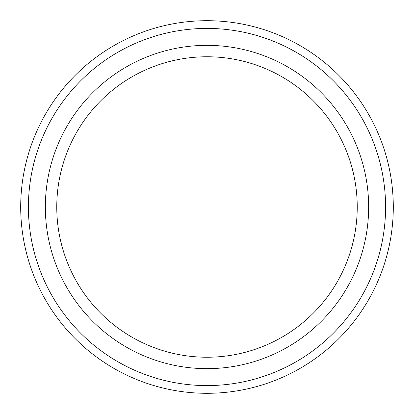 <?xml version="1.0" encoding="UTF-8"?>
<svg xmlns="http://www.w3.org/2000/svg" width="414" height="414" viewBox="0 0 414 414"><rect width="100%" height="100%" fill="white"/><g stroke="black" fill="none" stroke-linecap="round" stroke-linejoin="round"><path stroke-width="0.62" d="M28.416 207A178.584 178.584 0 0 0 207 385.584A178.584 178.584 0 0 0 385.584 207A178.584 178.584 0 0 0 207 28.416A178.584 178.584 0 0 0 28.416 207M393.3 207A186.3 186.3 0 0 1 207 393.3A186.3 186.3 0 0 1 20.7 207A186.3 186.3 0 0 1 207 20.7A186.3 186.3 0 0 1 393.3 207M45.349 207A161.651 161.651 0 0 1 207 45.349A161.651 161.651 0 0 1 368.651 207A161.651 161.651 0 0 1 207 368.651A161.651 161.651 0 0 1 45.349 207M357.235 207A150.235 150.235 0 0 0 207 56.765A150.235 150.235 0 0 0 56.765 207A150.235 150.235 0 0 0 207 357.235A150.235 150.235 0 0 0 357.235 207M392.42 225.102L392.358 225.687M392.042 228.611L392.006 228.901M392.953 218.359L392.834 220.17M392.922 218.835L392.824 220.289M392.638 222.685L392.534 223.876M392.312 226.163L392.286 226.422M391.83 230.355L391.701 231.338M392.674 222.282L392.632 222.779M392.922 218.856L392.819 220.362M392.705 221.873L392.684 222.147M392.601 223.125L392.508 224.155M392.482 224.445L392.446 224.797M392.312 226.147L392.125 227.866M391.711 231.271L391.613 232.016M392.808 220.496L392.513 224.088M392.472 224.543L392.85 219.974M392.193 227.276L392.343 225.842M392.291 226.344L392.146 227.695M392.13 227.835L392.027 228.761M391.83 230.334L391.67 231.581M392.472 189.436L392.539 190.192M392.524 190L392.55 190.285M392.71 192.215L392.855 194.109M392.943 195.434L393.031 196.95M393.041 197.204L393.124 198.86M391.344 180.085L391.587 181.798M391.846 183.785L391.944 184.577M392.053 185.477L392.11 185.974M392.193 186.73L392.358 188.277M391.592 181.829A186.3 186.3 0 0 1 391.68 182.496M391.965 184.753L391.685 182.522M393.015 196.733L393.114 198.611M391.396 180.437L391.442 180.737M392.156 227.607L392.105 228.078M392.141 227.741L391.825 230.381M392.125 186.124L392.472 189.452M392.653 191.511L393.031 196.997"/></g></svg>
